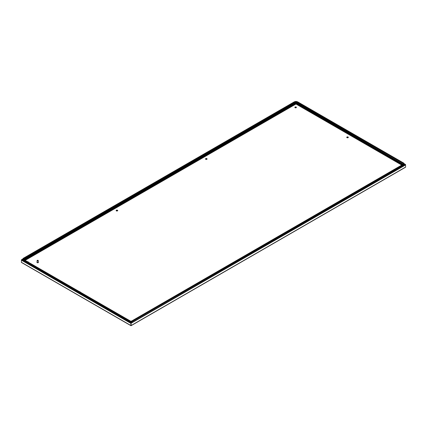 <?xml version="1.0" encoding="UTF-8"?>
<svg xmlns="http://www.w3.org/2000/svg" width="427" height="427" viewBox="0 0 427 427"><rect width="100%" height="100%" fill="white"/><g stroke="black" fill="none" stroke-linecap="round" stroke-linejoin="round"><path stroke-width="0.64" d="M348.074 137.03A0.779 0.448 0 0 0 347.226 136.934A0.779 0.448 0 0 0 346.745 137.35A0.779 0.448 0 0 0 346.975 137.665A0.779 0.448 0 0 0 347.824 137.761A0.779 0.448 0 0 0 348.304 137.35A0.779 0.448 0 0 0 348.074 137.03M348.288 137.43A0.779 0.448 0 0 0 348.074 137.19A0.779 0.448 0 0 0 347.29 137.078A0.779 0.448 0 0 0 346.756 137.43M80.255 292.079A0.779 0.448 0 0 0 80.025 291.785A0.779 0.448 0 0 0 79.523 291.657M28.363 262.119A0.779 0.448 0 0 0 28.134 261.826A0.779 0.448 0 0 0 27.632 261.698M117.484 210.244A0.779 0.448 0 0 0 116.635 210.143A0.779 0.448 0 0 0 116.155 210.559A0.779 0.448 0 0 0 116.384 210.879A0.779 0.448 0 0 0 117.233 210.975A0.779 0.448 0 0 0 117.713 210.559A0.779 0.448 0 0 0 117.484 210.244M116.171 210.639A0.779 0.448 180 0 1 116.699 210.292A0.779 0.448 180 0 1 117.484 210.399A0.779 0.448 180 0 1 117.697 210.639M206.833 158.657A0.779 0.448 0 0 0 205.985 158.561A0.779 0.448 0 0 0 205.504 158.972A0.779 0.448 0 0 0 205.734 159.292A0.779 0.448 0 0 0 206.583 159.388A0.779 0.448 0 0 0 207.063 158.972A0.779 0.448 0 0 0 206.833 158.657M205.52 159.052A0.779 0.448 180 0 1 206.049 158.705A0.779 0.448 180 0 1 206.833 158.817A0.779 0.448 180 0 1 207.047 159.052M296.183 107.07A0.779 0.448 0 0 0 295.335 106.974A0.779 0.448 0 0 0 294.854 107.39A0.779 0.448 0 0 0 295.084 107.705A0.779 0.448 0 0 0 295.932 107.801A0.779 0.448 0 0 0 296.413 107.39A0.779 0.448 0 0 0 296.183 107.07M294.865 107.471A0.779 0.448 180 0 1 295.399 107.118A0.779 0.448 180 0 1 296.183 107.23A0.779 0.448 180 0 1 296.397 107.471M295.959 102.581L295.975 104.017L295.996 102.838L402.762 164.502L131.345 321.205M131.879 322.326L131.041 322.807L131.18 325.502L405.65 167.042L405.255 167.267L405.65 167.042L405.511 164.795M404.55 164.085L405.239 164.635M405.239 164.48L404.566 164.48M402.645 164.571L295.996 102.998M131.025 325.497L131.041 323.282L405.65 164.897L404.566 164.502A2.332 1.345 180 0 1 403.883 165.441L132.674 322.022A2.332 1.345 180 0 1 129.376 322.022L23.117 260.678A2.332 1.345 180 0 1 22.434 259.723A2.332 1.345 180 0 1 22.444 259.605M131.18 325.502L130.865 325.502L131.004 322.417M131.041 323.282L131.041 322.417M131.025 325.593L21.35 262.274L21.489 260.032M130.865 325.502L131.004 323.282M21.35 262.274L21.745 262.504M24.051 259.733L130.705 321.205M21.761 259.872L22.434 259.733L21.35 260.134L130.865 323.362L131.004 322.807L130.171 322.326M295.959 102.838L24.013 259.712M295.959 102.998L24.355 259.803M23.832 259.568A0.971 0.56 180 0 1 24.077 259.328L23.805 258.613A1.361 0.785 180 0 0 23.805 259.723L23.795 259.488A0.971 0.56 180 0 1 24.077 259.088L295.287 102.507L295.014 102.032A1.361 0.785 180 0 1 296.936 102.032L403.195 163.381A1.361 0.785 180 0 1 403.195 164.491L131.986 321.072A1.361 0.785 180 0 1 130.064 321.072L23.805 259.723M24.077 259.328L295.287 102.747A0.971 0.56 180 0 1 296.664 102.747L402.923 164.091A0.971 0.56 180 0 1 403.168 164.336M404.556 164.374A2.332 1.345 180 0 1 404.566 164.491L404.566 164.251A2.332 1.345 180 0 1 403.883 165.206L403.883 165.441M37.357 260.321A0.582 0.336 0 0 0 37.106 260.598L37.106 262.183A0.582 0.336 0 0 0 38.27 262.183L38.27 260.598A0.582 0.336 0 0 0 38.099 260.358L37.416 260.278L37.416 260.598L38.099 260.358M37.106 260.598A0.582 0.336 0 0 0 38.27 260.598M36.973 262.263A0.731 0.422 0 0 0 36.957 262.343A0.731 0.422 0 0 0 37.17 262.642A0.731 0.422 0 0 0 37.966 262.733A0.731 0.422 0 0 0 38.419 262.343A0.731 0.422 0 0 0 38.403 262.263M37.106 261.932A0.731 0.422 0 0 0 36.957 262.183A0.731 0.422 0 0 0 37.17 262.482A0.731 0.422 0 0 0 37.966 262.573A0.731 0.422 0 0 0 38.419 262.183A0.731 0.422 0 0 0 38.27 261.932M25.246 260.321L295.975 104.017L401.754 165.084M402.026 164.929L295.996 103.708M405.239 164.502L404.406 164.982M295.959 103.708L24.974 260.16M22.45 259.317L21.761 259.712L22.594 260.219M24.077 259.883L130.064 321.072M294.326 101.952L294.603 101.797A1.943 1.121 180 0 1 297.352 101.797L403.606 163.141A1.943 1.121 180 0 1 403.606 164.726L132.397 321.307A1.943 1.121 180 0 1 129.648 321.307L23.394 259.963L23.117 260.678M129.648 321.307L129.376 321.787L23.117 260.438A2.332 1.345 180 0 1 22.434 259.488L22.434 259.723M23.394 259.963A1.943 1.121 180 0 1 23.394 258.378L23.117 258.532M130.336 321.195L131.986 321.072M132.397 321.307L132.674 321.787A2.332 1.345 180 0 1 129.376 321.787L129.376 322.022M131.713 321.195L403.195 164.491M403.606 164.726L403.883 165.206L132.674 322.022M402.923 164.651L403.205 164.251A0.971 0.56 180 0 0 402.923 163.856L403.195 163.381M402.923 164.091L296.664 102.507L296.936 102.032M403.606 163.141L404.566 164.251M296.664 102.747L296.664 102.507A0.971 0.56 180 0 0 295.287 102.507L295.287 102.747M297.352 101.797L297.624 101.952M294.603 101.797L23.394 258.378M295.014 102.032L23.805 258.613M404.513 163.931L405.527 164.518M131.126 325.668L405.543 167.235M21.457 262.472L130.918 325.668M21.473 259.749L22.487 259.162M403.803 163.119L297.544 101.775L294.406 101.775L23.197 258.356L22.434 259.488"/></g></svg>
